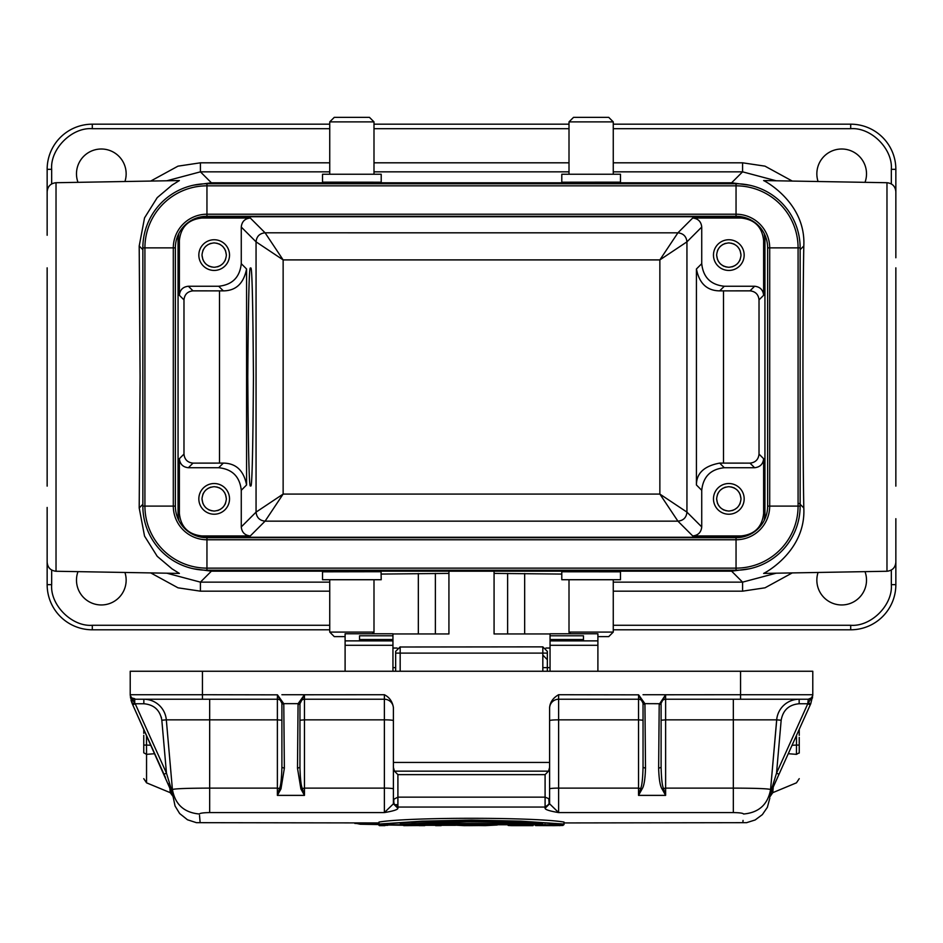 <?xml version="1.0" encoding="UTF-8"?>
<svg xmlns="http://www.w3.org/2000/svg" width="943" height="943" viewBox="0 0 943 943"><rect width="100%" height="100%" fill="white"/><g stroke="black" fill="none" stroke-linecap="round" stroke-linejoin="round"><path stroke-width="1.41" d="M250.602 268.637C251.946 262.484 252.889 298.601 253.443 376.988C252.889 455.375 251.946 491.492 250.602 485.327C249.27 491.492 248.315 455.375 247.773 376.988C248.315 298.601 249.27 262.484 250.602 268.637M803.801 246.017C802.646 308.774 802.646 445.202 803.801 507.947C806.065 550.688 765.633 572.637 763.63 573.415L886.974 571.258L886.974 182.718L763.63 180.561C765.633 181.339 806.065 203.287 803.801 246.017L800.147 249.671M142.853 504.305L139.199 507.947L140.083 376.988L139.199 246.017L144.538 217.88L157.222 197.641L172.074 185.087L179.37 180.561L56.026 182.718L56.026 571.258C50.627 570.645 47.669 567.627 47.15 562.228L47.15 518.697M124.936 572.46A24.824 24.824 0 0 1 101.325 604.958A24.824 24.824 0 0 1 77.986 571.647M865.014 571.647A24.824 24.824 0 0 1 841.675 604.958A24.824 24.824 0 0 1 818.064 572.46M77.986 182.329A24.824 24.824 0 0 1 101.325 149.006A24.824 24.824 0 0 1 124.936 181.504M818.064 181.504A24.824 24.824 0 0 1 841.675 149.006A24.824 24.824 0 0 1 865.014 182.329M728.821 514.218A15.347 15.347 0 0 1 713.474 498.871A15.347 15.347 0 0 1 728.821 483.523A15.347 15.347 0 0 1 744.168 498.871A15.347 15.347 0 0 1 728.821 514.218M214.179 514.218A15.347 15.347 0 0 1 198.832 498.871A15.347 15.347 0 0 1 214.179 483.523A15.347 15.347 0 0 1 229.526 498.871A15.347 15.347 0 0 1 214.179 514.218M713.474 254.575L713.486 255.671M728.821 270.441A15.347 15.347 0 0 1 713.474 255.093A15.347 15.347 0 0 1 728.821 239.746A15.347 15.347 0 0 1 744.168 255.093A15.347 15.347 0 0 1 728.821 270.441M198.843 254.575L198.843 255.671M214.179 270.441A15.347 15.347 0 0 1 198.832 255.093A15.347 15.347 0 0 1 214.179 239.746A15.347 15.347 0 0 1 229.526 255.093A15.347 15.347 0 0 1 214.179 270.441M725.615 510.634L728.821 511.059C721.454 510.304 717.387 506.238 716.633 498.871L717.482 503.362M718.106 504.682L720.204 507.487M723.01 509.585L724.33 510.21M716.633 498.871C717.387 491.515 721.454 487.448 728.821 486.682C736.177 487.448 740.243 491.503 741.009 498.871L740.149 494.391M725.615 487.107L724.33 487.543M723.01 488.156L720.204 490.254M718.106 493.059L717.482 494.391M210.984 510.634L214.179 511.059C206.823 510.304 202.757 506.238 201.991 498.871L202.851 503.362M203.464 504.682L205.562 507.487M208.368 509.585L209.7 510.21M201.991 498.871C202.757 491.515 206.812 487.448 214.179 486.682C221.546 487.448 225.613 491.503 226.367 498.871L225.518 494.391M210.973 487.107L209.7 487.543M208.368 488.156L205.562 490.254M203.464 493.059L202.851 494.391M725.615 266.857L728.821 267.282C721.454 266.527 717.387 262.46 716.633 255.093L717.482 259.584M718.106 260.905L720.204 263.722M723.01 265.82L724.33 266.433M716.633 255.093C717.387 247.738 721.454 243.671 728.821 242.905C736.177 243.671 740.243 247.726 741.009 255.093L740.149 250.614M725.615 243.341L724.33 243.766M723.01 244.378L720.204 246.477M718.106 249.294L717.482 250.614M210.984 266.857L214.179 267.282C206.823 266.527 202.757 262.46 201.991 255.093L202.851 259.584M203.464 260.905L205.562 263.722M208.368 265.82L209.7 266.433M201.991 255.093C202.757 247.738 206.812 243.671 214.179 242.905C221.546 243.671 225.613 247.726 226.367 255.093L225.518 250.614M210.973 243.341L209.7 243.766M208.368 244.378L205.562 246.477M203.464 249.294L202.851 250.614M372.32 633.767L373.994 632.093L329.744 632.093L334.258 636.608L345.103 636.608M322.53 571.764L322.53 579.721L381.208 579.721L381.055 571.717L322.683 571.812M569.006 121.883L613.256 121.883L608.742 117.368L573.521 117.368L569.006 121.883L569.006 174.243M620.47 182.211L620.47 174.243L561.792 174.243L561.792 182.211L620.317 182.152M597.897 636.608L608.742 636.608L613.256 632.093L613.256 579.721M570.68 633.767L569.006 632.093L613.256 632.093M620.317 571.812L561.792 571.764L561.792 579.721L620.47 579.721L620.47 571.764M329.744 121.883L373.994 121.883L369.479 117.368L334.258 117.368L329.744 121.883L329.744 174.243M322.683 182.152L381.208 182.211L381.208 174.243L322.53 174.243L322.53 182.211M542.826 655.09L547.341 659.711M395.659 651.424L395.659 671.251M547.341 651.424L547.341 671.251L547.341 653.11L542.826 653.11L542.826 671.251M644.941 704.386L645.507 768.227C645.165 779.189 644.034 786.085 642.112 788.902L638.529 788.112L638.529 719.839L558.621 719.839L558.621 699.235L638.529 699.235L638.611 694.838L643.02 703.183L644.906 703.655L644.941 704.386L643.043 703.714L643.043 767.354C642.737 778.458 641.983 785.401 640.792 788.159L638.529 795.373L638.529 788.112L558.621 788.112L558.621 812.583L549.604 803.813L549.604 800.666L548.779 804.32L545.089 807.055L545.089 808.269L549.604 803.813L549.604 767.378L548.543 771.162L394.457 771.162L397.911 774.627L397.911 797.153L393.809 799.24L393.396 803.813L397.911 808.269C397.828 809.636 393.314 811.074 384.379 812.583L209.664 812.583C203.37 812.677 199.94 813.161 199.409 814.009C200.423 825.903 200.423 825.903 199.409 814.009C184.121 812.642 175.127 804.473 172.416 789.503L171.697 781.24M769.712 797.177L770.584 789.503C767.92 788.643 755.496 788.183 733.336 788.112L665.617 788.112L665.617 795.373L662.033 788.902C660.112 786.061 658.98 779.177 658.638 768.227L659.204 704.386A1.898 0.684 0.4 0 0 661.102 703.714L644.906 703.655L638.611 694.838L558.621 694.72C553.14 697.844 550.134 702.099 549.604 707.486L549.604 800.666L548.779 798.662L545.089 797.153L397.911 797.153L397.911 807.055L394.422 804.709L393.396 800.666L393.396 803.813L384.379 812.583L384.379 788.112L304.471 788.112L304.471 795.373L302.208 788.159C301.006 785.378 300.263 778.435 299.957 767.354L299.957 703.714A1.898 0.684 -179.6 0 1 298.059 704.386L297.493 768.227L300.888 788.902L304.471 795.373L277.383 795.373L277.383 788.112L209.664 788.112C187.492 788.183 175.08 788.643 172.416 789.503L173.335 797.401M378.638 823.84L354.427 822.933M769.818 798.202L767.378 807.302L762.357 814.622L755.143 819.974L746.585 822.673L564.02 822.933L563.702 824.595M507.617 824.748L513.864 824.748M557.313 824.748L563.702 824.559M535.589 824.748L541.341 824.748M529.836 824.748L535.589 824.877L535.589 825.561L553.718 825.019L559.694 825.632L563.702 824.736L562.853 825.467M441.878 824.736L434.853 824.724M379.039 824.276L378.98 822.284M389.176 824.288L388.764 825.019L378.638 824.724M425.482 824.736L424.763 825.019L424.763 825.632L425.482 824.913M418.456 824.913L419.175 825.632L418.456 824.748M399.584 824.748L418.456 824.842M564.02 824.052L564.02 822.072C535.117 817.051 408.001 817.039 378.98 822.072L378.98 824.052L422.205 821.164L471.441 820.068L520.689 821.153L564.02 824.052L562.936 824.748L380.017 824.748L562.936 824.748C533.561 819.844 409.439 819.844 380.064 824.748L378.98 824.052M378.638 822.933L196.415 822.673L187.492 819.785L179.653 813.538L175.056 806.006L173.005 796.21M172.534 790.835L166.322 719.839A22.573 22.573 0 0 0 143.843 699.235L143.843 703.749L135.214 703.749L132.751 704.857L173.606 796.623L166.463 773.142L135.214 703.749L132.48 704.268L132.751 704.857L130.264 695.227M200.057 821.73L199.527 815.424M770.572 789.562L770.584 789.503C767.873 804.473 758.879 812.642 743.591 814.009C742.577 825.903 742.577 825.903 743.591 814.009C743.06 813.161 739.63 812.677 733.336 812.583L733.406 812.583M743.049 820.41L742.872 822.567M354.851 823.439L378.638 824.559L360.25 824.229L354.155 822.933M562.936 825.314L564.02 824.595M527.408 825.632L533.019 825.632L525.628 825.019L526.218 824.288M516.847 824.288L517.459 825.019L511.483 825.632L516.953 825.632M508.324 825.467L507.475 824.736L511.483 825.632L508.23 825.455M521.538 824.654L516.988 825.632L527.361 825.632L521.432 825.278M535.589 825.561L554.189 825.632L549.639 824.654L549.745 825.278L543.769 825.632M554.331 824.288L553.718 825.019M544.96 824.288L545.549 825.019M458.286 824.288L457.756 825.019L452.251 825.019L451.249 824.276L452.251 825.019L464.204 825.632L486.211 825.479L469.06 825.632L474.683 825.49L474.683 824.807M491.079 824.288L491.609 825.019L497.114 825.019L498.104 824.276L497.114 825.019L485.162 825.632L497.22 825.007M457.756 825.019L462.435 825.42L462.966 824.689M486.388 824.689L486.918 825.42L491.609 825.019M385.663 824.536L384.933 825.184L385.663 824.913M388.764 825.019L418.81 825.538M172.805 793.912L172.557 791.106M209.664 812.583L209.664 719.839L166.322 719.839L172.416 789.503M173.276 797.153L170.506 788.737L171.19 790.258L171.496 789.326M301.595 699.235L384.379 699.235L384.379 788.112A9.029 0.79 0 0 1 393.396 788.902L393.396 803.813M131.879 698.221L134.731 699.235L277.383 699.235A4.515 4.515 -0 0 1 281.898 703.726L281.898 767.354C281.592 778.458 280.837 785.401 279.635 788.159L277.383 795.373L280.967 788.902L284.362 768.227L283.796 704.386L283.749 703.655L281.874 703.183L283.796 704.386M642.112 788.902L638.529 795.373L665.617 795.373L663.365 788.159C662.163 785.378 661.408 778.435 661.102 767.354L661.102 703.749A4.515 4.515 180 0 1 665.617 699.235L808.269 699.235L807.786 703.749L810.249 704.857L779.012 774.25L810.52 704.268L799.24 729.316L799.24 735.351L799.24 729.316M771.056 792.014L770.431 791.165L769.394 796.623L772.494 788.737L770.384 794.501M770.443 791.106L770.195 793.912M400.41 824.206L453.159 821.954C483.276 821.105 533.608 823.215 542.862 824.229L542.614 824.206M143.76 778.67L146.542 782.831L170.259 792.674L169.74 787.04M172.616 794.501L173.3 797.259M171.944 792.014L172.062 791.201M169.386 786.238L168.267 783.763M143.76 733.312L143.76 729.316L132.751 704.857L165.461 777.515M164.719 775.877L163.999 774.274M277.383 699.152L277.454 694.838L283.749 703.655L298.094 703.655L304.459 694.767L299.957 694.72L304.459 694.767L299.957 703.714L298.094 703.655L298.059 704.386M297.493 768.227L299.957 767.354L299.957 755.52M643.02 703.183L643.043 703.714A4.515 4.515 0 0 1 643.043 703.726A4.515 4.515 -0 0 0 638.529 699.235L638.529 719.839L643.043 720.228M658.638 768.227L661.102 767.354L661.102 720.228L665.617 719.839L665.617 788.112L662.033 788.902M807.786 703.749L799.157 703.749C788.961 704.657 782.973 710.15 781.169 720.228L776.537 773.142L807.786 703.749L799.157 703.749L799.157 699.235A22.573 22.573 0 0 0 776.678 719.839L665.617 719.839L665.617 699.235L662.74 699.235M770.431 791.165L776.678 719.839L781.169 720.228M776.054 780.828L775.641 781.747M774.946 783.291L772.494 788.737L771.975 787.794M771.504 789.326L771.81 790.258L779.012 774.25L776.537 773.142L770.938 791.201M773.26 787.04L772.741 792.674L769.96 796.729M531.074 823.475L411.926 823.475M161.241 716.998L161.453 717.812M154.735 753.705L146.554 754.353L146.542 782.831L146.554 754.353L143.76 752.809L143.76 737.391L143.76 745.076L146.507 745.076L146.554 754.353M163.988 774.25L166.463 773.142L161.831 720.228C160.039 710.15 154.039 704.657 143.843 703.749M393.396 720.629A9.029 0.79 180 0 0 384.379 719.839L304.471 719.839L304.471 699.235A4.515 4.515 180 0 0 299.957 703.749M661.126 703.183L665.605 694.767L740.561 694.72L740.561 671.251L202.439 671.251L202.439 694.72L277.454 694.838L281.874 703.183M665.617 699.235L665.605 694.767L661.102 694.72L665.605 694.767L659.204 704.386M809.448 703.973L808.045 703.384M788.265 753.705L796.446 754.353C796.458 791.649 796.458 791.649 796.446 754.353L796.493 745.076L792.061 745.265M809.565 704.008L810.768 703.702L808.269 703.065L812.677 695.698M143.76 735.351L143.76 737.391L143.76 735.351M134.955 703.384L130.275 695.451L132.232 703.702L134.731 703.065L132.103 699.305M134.295 699.211L131.537 697.914L134.731 698.704M134.731 703.065L134.731 699.235A4.515 4.515 0 0 1 130.217 694.72L130.217 671.251L202.439 671.251M304.471 699.235L304.459 694.767L384.379 694.72C389.412 697.266 392.418 701.533 393.396 707.486L393.396 762.439L549.604 762.439M393.396 708.264A9.029 9.029 -0 0 0 384.379 699.235L384.379 694.72M281.898 694.72L299.957 694.72M740.561 671.251L812.783 671.251L812.783 694.72A4.515 4.515 0 0 1 808.269 699.235L811.463 697.914L808.269 699.235L740.561 699.235L740.561 694.72L812.783 694.72M643.043 694.72L661.102 694.72M810.827 703.572L810.52 704.268M799.24 737.391L799.24 753.08M799.24 752.809C799.24 786.662 799.24 786.662 799.24 752.809L796.446 754.353M132.126 703.431L131.407 701.439M131.383 701.368L130.994 700.012M132.173 703.572L130.275 695.451M130.606 698.15L130.393 696.771M131.49 698.433L130.382 695.981M810.768 703.702L812.713 695.604M733.336 699.235L733.336 812.583L558.621 812.583C549.686 811.074 545.172 809.636 545.089 808.269M558.621 694.72L558.621 699.235A9.029 9.029 0 0 0 549.604 708.264M393.396 762.439L393.396 800.666M393.396 767.378L394.457 771.162M397.911 808.269L397.911 807.055L545.089 807.055L545.089 774.627L548.543 771.162M736.047 537.699A31.602 31.602 0 0 0 767.637 506.096L767.637 247.879A31.602 31.602 0 0 0 736.047 216.277L206.953 216.277A31.602 31.602 0 0 0 175.363 247.879L175.363 506.096A31.602 31.602 0 0 0 206.953 537.699L736.047 537.699A31.602 31.602 0 0 0 767.637 506.096L769.7 506.096A33.665 33.665 0 0 1 736.047 539.761L736.047 537.699M736.047 570.197A64.1 64.1 0 0 0 800.147 506.096L769.7 506.096L769.7 247.879L767.637 247.879A31.602 31.602 0 0 0 736.047 216.277L736.047 214.214L206.953 214.214L206.953 216.277A31.602 31.602 0 0 0 175.363 247.879L173.3 247.879L173.3 506.096L175.363 506.096A31.602 31.602 0 0 0 206.953 537.699L206.953 539.761L736.047 539.761L736.047 568.134A62.038 62.038 0 0 0 798.084 506.096L798.084 247.879L769.7 247.879A33.665 33.665 0 0 0 736.047 214.214L736.047 185.83L206.953 185.83L206.953 214.214A33.665 33.665 0 0 0 173.3 247.879L144.916 247.879L144.916 506.096L173.3 506.096A33.665 33.665 0 0 0 206.953 539.761L206.953 568.134L736.047 568.134L736.047 570.197L206.953 570.197L206.953 568.134A62.038 62.038 0 0 1 144.916 506.096L142.853 506.096A64.1 64.1 0 0 0 206.953 570.197M800.147 506.096L800.147 247.879A64.1 64.1 0 0 0 736.047 183.767L206.953 183.767A64.1 64.1 0 0 0 142.853 247.879L142.853 506.096M250.296 218.022L201.932 218.022C188.317 219.46 180.797 226.98 179.37 240.595L179.37 295.277C179.936 289.831 182.954 286.825 188.388 286.248L218.705 286.248C232.308 284.81 239.828 277.289 241.267 263.686L241.267 227.051C241.844 221.605 244.85 218.599 250.296 218.022L265.089 232.815L283.136 259.903L256.06 241.844L256.06 512.12L283.136 494.073L659.864 494.073L686.94 512.12L686.94 241.844L659.864 259.903L283.136 259.903L283.136 494.073L265.089 521.149L677.911 521.149L692.704 535.942L741.068 535.942C754.683 534.516 762.203 526.984 763.63 513.381L763.63 458.699C763.064 464.145 760.046 467.15 754.612 467.728L724.295 467.728C710.692 469.154 703.172 476.675 701.733 490.289L701.733 526.913C701.156 532.359 698.15 535.376 692.704 535.942M741.068 218.022L692.704 218.022C698.15 218.599 701.156 221.605 701.733 227.051L701.733 263.686C703.172 277.289 710.692 284.81 724.295 286.248L754.612 286.248C760.046 286.825 763.064 289.831 763.63 295.277L763.63 240.595C762.203 226.98 754.683 219.46 741.068 218.022L742.212 216.878M201.637 216.725L741.363 216.725M201.932 535.942L250.296 535.942C244.85 535.376 241.844 532.359 241.267 526.913L241.267 490.289C239.828 476.675 232.308 469.154 218.705 467.728L188.388 467.728C182.954 467.15 179.936 464.145 179.37 458.699L179.37 513.381C180.797 526.984 188.317 534.516 201.932 535.942L200.788 537.086M741.363 537.251L201.637 537.251M381.208 574.075L448.927 573.391M392.948 633.955L448.927 633.955L448.927 571.21L494.073 571.21L494.073 633.955L550.052 633.955M494.073 573.391L561.792 574.075M224.894 249.294L222.796 246.477M219.99 244.378L218.67 243.766M217.385 243.341L214.179 242.905M217.385 266.857L218.67 266.433M219.99 265.82L222.796 263.722M224.894 260.905L225.518 259.584M739.536 249.294L737.438 246.477M734.632 244.378L733.3 243.766M732.016 243.341L728.821 242.905M732.027 266.857L733.3 266.433M734.632 265.82L737.438 263.722M739.536 260.905L740.149 259.584M224.894 493.059L222.796 490.254M219.99 488.156L218.67 487.543M217.385 487.107L214.179 486.682M217.385 510.634L218.67 510.21M219.99 509.585L222.796 507.487M224.894 504.682L225.518 503.362M739.536 493.059L737.438 490.254M734.632 488.156L733.3 487.543M732.016 487.107L728.821 486.682M732.027 510.634L733.3 510.21M734.632 509.585L737.438 507.487M739.536 504.682L740.149 503.362M226.367 255.093C225.613 262.46 221.546 266.527 214.179 267.282M741.009 255.093C740.243 262.46 736.188 266.527 728.821 267.282M226.367 498.871C225.613 506.238 221.546 510.304 214.179 511.059M741.009 498.871C740.243 506.238 736.188 510.304 728.821 511.059M229.526 255.624L229.514 254.516M744.157 255.624L744.157 254.516M241.267 490.289L246.571 484.985C243.766 470.557 236.009 463.261 223.326 463.107L218.705 467.728M218.705 286.248L223.326 290.868C235.915 290.774 243.671 283.478 246.571 268.979L241.267 263.686M223.326 290.868L193.009 290.857C187.563 291.434 184.545 294.44 183.979 299.886L183.979 454.09C184.545 459.536 187.563 462.541 193.009 463.119L223.326 463.107M692.704 218.022L677.911 232.815L659.864 259.903L659.864 494.073L677.911 521.149C683.38 520.607 686.398 517.601 686.94 512.12L701.733 526.913M701.733 263.686L696.429 268.979C699.235 283.419 706.991 290.715 719.674 290.868L724.295 286.248M724.295 467.728L719.674 463.107C704.173 465.995 696.429 473.28 696.429 484.985L701.733 490.289M719.674 463.107L749.991 463.119C755.437 462.541 758.455 459.536 759.021 454.09L759.021 299.886C758.455 294.44 755.437 291.434 749.991 290.857L719.674 290.868M178.828 520.489L178.062 514.678L178.062 239.286L178.828 233.475M764.172 233.475L764.938 239.286L764.938 514.678L764.172 520.489M895.85 169.327L891.335 169.327C892.938 148.947 871.084 127.093 850.704 128.696L850.704 124.181A45.146 45.146 0 0 1 895.85 169.327L895.85 257.769M47.15 235.267L47.15 169.327A45.146 45.146 0 0 1 92.296 124.181L329.744 124.181M373.994 124.181L569.006 124.181M613.256 124.181L850.704 124.181M329.744 128.696L92.296 128.696C71.916 127.093 50.062 148.935 51.665 169.327L47.15 169.327M150.739 181.056L177.979 166.157L200.423 162.809L329.744 162.809M613.256 162.809L742.577 162.809L764.985 166.145L792.261 181.056M749.508 185.205L731.615 182.789L211.385 182.789L200.423 171.838L166.781 180.785M47.15 507.452L47.15 584.648A45.146 45.146 0 0 0 92.296 629.794L329.744 629.794M47.15 267.836L47.15 486.128M613.256 629.794L850.704 629.794A45.146 45.146 0 0 0 895.85 584.648L895.85 518.697M895.85 486.128L895.85 267.836M886.974 182.718C892.373 183.331 895.331 186.337 895.85 191.735L895.85 235.267M776.207 180.785L742.577 171.838L731.615 182.789L731.615 183.767M211.385 183.767L211.385 182.789L193.492 185.205M51.665 584.648C50.062 605.029 71.916 626.883 92.296 625.28L92.296 629.794A45.146 45.146 0 0 1 47.15 584.648L51.665 584.648L51.665 570.043M850.704 625.28C871.084 626.883 892.938 605.029 891.335 584.648L895.85 584.648A45.146 45.146 0 0 1 850.704 629.794L850.704 625.28L613.256 625.28M139.199 507.947L144.538 536.084L157.222 556.323L172.074 568.877L179.37 573.415L56.026 571.258M166.793 573.191L200.423 582.137L200.423 591.167L178.015 587.819L150.739 572.908M749.508 568.77L731.615 571.175L211.385 571.175L193.492 568.77M792.261 572.908L765.021 587.807L742.577 591.167L613.256 591.167M613.256 582.137L742.577 582.137L776.219 573.191M373.888 633.767L373.888 632.199M569.112 633.767L569.112 632.199M550.052 648.041L545.856 648.041M397.144 648.041L392.948 648.041M550.052 671.251L550.052 633.767L597.897 633.767L597.897 645.295L550.052 645.295M392.948 671.251L392.948 633.767L345.103 633.767L345.103 671.251M597.897 671.251L597.897 645.295M550.052 635.782L583.458 635.782L583.458 640.497L583.458 639.543L550.052 639.543M392.948 639.543L359.542 639.543L359.542 640.486L392.948 640.486L359.542 640.497L359.542 635.782L392.948 635.782M583.458 640.486L550.052 640.497L583.458 640.486M549.498 802.033L549.498 799.912M548.779 798.662L549.121 803.542M385.546 825.314L387.797 825.314L385.546 825.314M425.364 825.314L434.971 825.314L425.364 825.314M441.76 825.314L455.493 825.314L441.76 825.314M525.628 825.019L517.459 825.019M462.435 825.42L486.918 825.42M434.853 824.913L435.583 825.632L435.583 825.019M441.159 825.019L441.159 825.632L441.878 824.913M378.638 824.913L379.357 825.632L379.357 825.019M419.175 825.019L424.763 825.019M280.967 788.902L277.383 788.112L277.383 719.839L209.664 719.839L209.664 699.235M299.957 720.228L304.471 719.839L304.471 788.112L300.888 788.902M393.809 799.24L393.809 803.295M394.422 804.709L397.911 804.662M549.604 720.629A9.029 0.79 180 0 1 558.621 719.839L558.621 788.112A9.029 0.79 0 0 0 549.604 788.902M770.584 789.503L776.855 718.366M463.154 825.479L486.211 825.479M542.862 824.229L400.138 824.229M400.174 647.004L542.826 646.863L542.826 653.11L395.659 653.11L395.659 651.377L400.174 646.863L400.174 671.251M170.506 788.737L171.025 787.794M281.898 720.228L277.383 719.839L277.383 699.235L134.731 699.235M281.898 703.714L281.898 767.354L284.362 768.227M645.507 768.227L643.043 767.354L643.043 703.714M146.507 735.422L146.507 745.076L150.939 745.265M161.831 720.228L166.322 719.839M799.157 703.749L798.544 703.761M796.493 735.422L796.493 745.076L799.24 745.076M130.217 694.72L202.439 694.72L202.439 699.235M549.062 803.271L548.779 804.32M545.089 774.627L397.911 774.627M142.853 247.879L144.916 247.879A62.038 62.038 0 0 1 206.953 185.83L206.953 183.767M736.047 183.767L736.047 185.83A62.038 62.038 0 0 1 798.084 247.879L800.147 247.879M201.932 218.022L200.788 216.878M701.733 227.051L686.94 241.844C686.363 236.41 683.345 233.404 677.911 232.827L265.089 232.815C259.62 233.369 256.602 236.375 256.06 241.844L241.267 227.051M742.577 162.809L742.577 171.838L613.256 171.838M569.006 171.838L373.994 171.838M329.744 171.838L200.423 171.838L200.423 162.809M741.068 535.942L742.212 537.086M250.296 535.942L265.089 521.149C259.655 520.571 256.637 517.566 256.06 512.12L241.267 526.913M742.577 591.167L742.577 582.137L731.615 571.175L731.615 570.197M211.385 570.197L211.385 571.175L200.423 582.137L329.744 582.137M246.571 484.985L246.571 268.979M219.495 463.119L219.495 290.857M188.388 286.248L193.009 290.857M696.429 268.979L696.429 484.985M723.505 290.857L723.505 463.119M749.991 290.857L754.612 286.248M193.009 463.119L188.388 467.728M754.612 467.728L749.991 463.119M179.37 295.277L183.979 299.886M183.979 454.09L179.37 458.699M763.63 458.699L759.021 454.09M759.021 299.886L763.63 295.277M179.37 513.381L178.062 514.678M179.37 240.595L178.062 239.286M763.63 240.595L764.938 239.286M763.63 513.381L764.938 514.678M92.296 128.696L92.296 124.181M850.704 128.696L613.256 128.696M569.006 128.696L373.994 128.696M51.665 169.327L51.665 183.92M891.335 183.92L891.335 169.327M373.994 162.809L569.006 162.809M142.853 249.671L139.199 246.017M92.296 625.28L329.744 625.28M891.335 584.648L891.335 570.043M329.744 591.167L200.423 591.167M803.801 507.947L799.322 503.468M418.338 633.955L418.338 573.509M435.383 573.391L435.383 633.955M524.662 573.509L524.662 633.955M507.617 573.391L507.617 633.955M550.052 640.875L597.897 640.875M345.103 640.875L392.948 640.875M392.948 645.295L345.103 645.295M329.744 632.093L329.744 579.721M613.256 121.883L613.256 174.243M554.189 825.632L562.947 825.455M452.145 825.007L464.204 825.632M419.163 825.526L403.745 825.632M474.683 825.49L485.162 825.632M435.583 825.632L441.159 825.632M379.357 825.632L384.933 825.632M419.175 825.632L424.763 825.632M170.094 762.887L170.212 764.266M170.612 768.769L170.954 772.706M170.259 792.674L173.029 796.446M171.025 773.602L170.129 763.264M547.341 653.11L547.341 651.377L542.826 646.863M400.268 824.217L466.644 821.813C498.093 821.895 523.459 822.697 542.732 824.217M168.278 783.798L169.398 786.262M771.81 790.258L776.678 779.437M772.494 788.737L774.887 783.409M799.24 778.67L796.458 782.831L772.741 792.674M808.811 699.199L809.707 698.999M812.394 698.15L812.536 697.266L812.394 698.15M373.994 121.883L373.994 174.243M569.006 632.093L569.006 579.721M373.994 632.093L373.994 579.721M56.026 182.718C50.627 183.331 47.669 186.337 47.15 191.735M886.974 571.258C892.373 570.645 895.331 567.627 895.85 562.228M542.826 667.632L550.052 667.632M392.948 667.632L395.659 667.632"/></g></svg>
